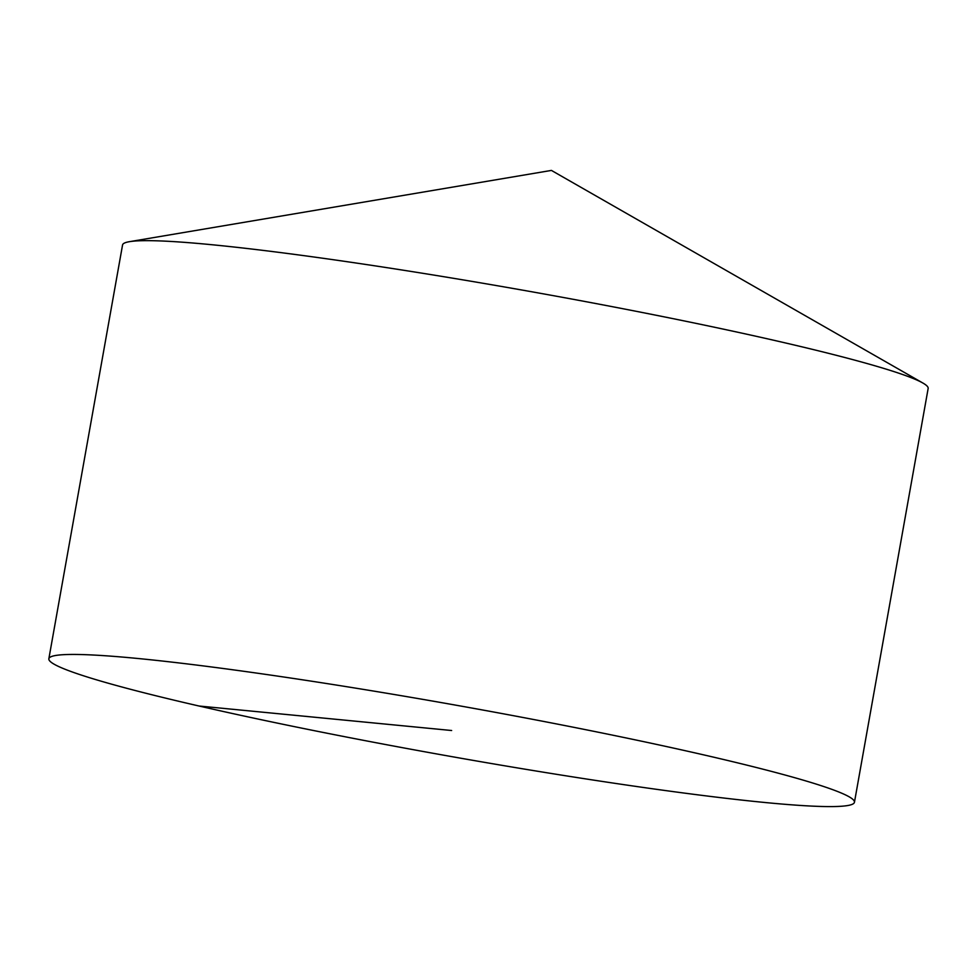 <?xml version="1.0" encoding="UTF-8"?>
<svg xmlns="http://www.w3.org/2000/svg" width="977" height="977" viewBox="0 0 977 977"><rect width="100%" height="100%" fill="white"/><g stroke="black" fill="none" stroke-linecap="round" stroke-linejoin="round"><path stroke-width="1.47" d="M48.85 658.767L122.552 244.983A409.143 25.695 10.1 0 1 129.404 241.685A409.143 25.695 10.1 0 1 211.594 244.702A409.143 25.695 10.1 0 1 628.003 309.709A409.143 25.695 10.1 0 1 922.862 383.021A409.143 25.695 10.1 0 1 928.15 388.48L854.448 802.264A409.143 25.695 10.1 0 1 765.406 802.544A409.143 25.695 10.1 0 1 315.583 730.93A409.143 25.695 10.1 0 1 48.85 658.767A409.143 25.695 10.1 0 1 456.149 705.223A409.143 25.695 10.1 0 1 854.448 802.264M199.015 706.017L451.643 730.515M922.862 383.021L551.419 170.413L129.404 241.685"/></g></svg>
